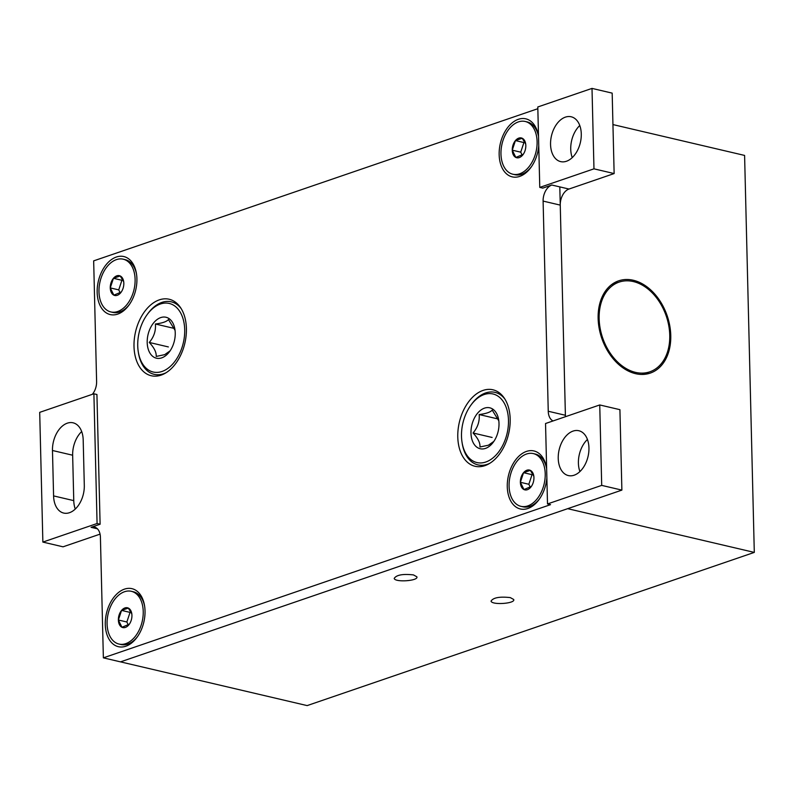 <?xml version="1.0" encoding="UTF-8"?>
<svg xmlns="http://www.w3.org/2000/svg" width="794" height="794" viewBox="0 0 794 794"><rect width="100%" height="100%" fill="white"/><g stroke="black" fill="none" stroke-linecap="round" stroke-linejoin="round"><path stroke-width="1.19" d="M754.3 552.406L307.139 705.598L120.509 661.868L567.68 508.676L754.3 552.406L744.593 155.425L612.948 124.579M565.427 416.701L559.81 186.888M413.436 574.906L416.86 576.801C418.805 580.89 395.045 582.598 394.201 578.429C396.395 574.925 402.816 573.744 413.436 574.906M510.274 597.594L513.698 599.49C515.643 603.589 491.893 605.286 491.039 601.118C493.243 597.614 499.654 596.443 510.274 597.594M614.278 282.833A48.762 34.579 -108.9 0 1 617.712 282.595M648.44 372.287A48.762 34.579 -108.9 0 1 645.582 374.202M635.587 373.676A48.762 34.579 -108.9 0 1 599.162 328.349A48.762 34.579 -108.9 0 1 618.645 280.838A48.762 34.579 -108.9 0 1 667.168 315.764A48.762 34.579 -108.9 0 1 650.256 373.101A48.762 34.579 -108.9 0 1 635.587 373.676M81.683 431.559A23.026 14.828 -76.8 0 0 72.651 455.22L73.763 500.627A23.026 14.828 -76.8 0 0 75.271 509.043M53.585 495.903L52.473 450.496A23.026 14.828 103.2 0 1 73.088 422.815A23.026 14.828 103.2 0 1 83.191 439.975L84.303 485.382A23.026 14.828 103.2 0 1 63.689 513.063A23.026 14.828 103.2 0 1 53.585 495.903L73.763 500.627M565.487 416.681A13.548 8.724 103.2 0 1 565.397 415.272L560.256 205.11A13.548 8.724 103.2 0 1 568.98 189.041L614.139 173.558L612.174 93.126L592.006 88.402L537.796 106.972L539.771 187.404L593.972 168.834L592.006 88.402M539.771 187.404L542.788 188.118L551.83 185.022A13.548 8.724 -76.8 0 0 543.106 201.09L560.256 205.11M565.397 415.272L548.247 411.252L543.106 201.09M548.247 411.252A13.548 8.724 -76.8 0 0 553.051 420.949M599.738 404.95L545.538 423.52L547.503 503.952L601.703 485.382L599.738 404.95L619.916 409.674L621.881 490.106L601.703 485.382M92.362 394.31A13.548 8.724 -76.8 0 0 96.61 381.527L93.662 260.869L537.846 108.699M621.881 490.106L120.509 661.868L103.369 657.849L100.411 537.201A13.548 8.724 -76.8 0 0 94.476 527.107A13.548 8.724 -76.8 0 0 91.062 527.325L100.104 524.229L97.076 523.514L93.9 393.784L39.7 412.354L42.866 542.084L97.076 523.514M100.064 534.134L63.044 546.818L42.866 542.084M159.296 299.874A39.283 25.299 103.2 0 1 169.172 299.249A39.283 25.299 103.2 0 1 184.843 343.266A39.283 25.299 103.2 0 1 151.247 375.741A39.283 25.299 103.2 0 1 134.315 339.127A39.283 25.299 103.2 0 1 159.296 299.874M483.06 390.41A39.283 25.299 103.2 0 1 492.945 389.794A39.283 25.299 103.2 0 1 508.617 433.812A39.283 25.299 103.2 0 1 475.02 466.277A39.283 25.299 103.2 0 1 458.088 429.663A39.283 25.299 103.2 0 1 483.06 390.41M546.868 477.968A29.795 19.195 103.2 0 1 539.225 499.297A29.795 19.195 103.2 0 1 508.428 495.119A29.795 19.195 103.2 0 1 526.452 451.419A29.795 19.195 103.2 0 1 546.56 468.003A29.795 19.195 103.2 0 1 546.639 468.529M116.341 257.028A29.795 19.195 103.2 0 1 136.439 273.602A29.795 19.195 103.2 0 1 129.104 304.906A29.795 19.195 103.2 0 1 98.317 300.728A29.795 19.195 103.2 0 1 116.341 257.028M124.46 589.138A29.795 19.195 103.2 0 1 144.558 605.723A29.795 19.195 103.2 0 1 137.223 637.016A29.795 19.195 103.2 0 1 106.436 632.838A29.795 19.195 103.2 0 1 124.46 589.138M538.749 145.858A29.795 19.195 103.2 0 1 531.107 167.187A29.795 19.195 103.2 0 1 500.309 163.008A29.795 19.195 103.2 0 1 518.343 119.308A29.795 19.195 103.2 0 1 538.441 135.893A29.795 19.195 103.2 0 1 538.521 136.409M93.9 393.784L96.928 394.499L100.104 524.229M103.369 657.849L550.53 504.656L547.503 503.952M574.131 475.209A23.026 14.828 103.2 0 1 568.335 475.566A23.026 14.828 103.2 0 1 559.145 449.771A23.026 14.828 103.2 0 1 578.846 430.735A23.026 14.828 103.2 0 1 588.771 452.193A23.026 14.828 103.2 0 1 574.131 475.209M566.459 161.251A23.026 14.828 103.2 0 1 560.663 161.619A23.026 14.828 103.2 0 1 551.473 135.814A23.026 14.828 103.2 0 1 571.174 116.778A23.026 14.828 103.2 0 1 581.099 138.245A23.026 14.828 103.2 0 1 566.459 161.251M587.431 439.469A23.026 14.828 -76.8 0 0 579.918 471.557M579.759 125.521A23.026 14.828 -76.8 0 0 572.246 157.609M614.139 173.558L593.972 168.834M531.573 166.522A27.085 17.448 103.2 0 1 514.869 174.7L512.855 174.223A27.085 17.448 103.2 0 1 502.046 143.873A27.085 17.448 103.2 0 1 525.211 121.472A27.085 17.448 103.2 0 1 537.101 141.66A27.085 17.448 103.2 0 1 512.855 174.223M525.211 121.472L527.236 121.948A27.085 17.448 103.2 0 1 538.521 136.499M523.226 154.344L515.852 157.44L512.259 150.175L515.435 140.578A10.163 6.55 -76.8 0 0 512.259 150.175A10.163 6.55 -76.8 0 0 515.852 157.44A10.163 6.55 -76.8 0 0 522.631 155.118A10.163 6.55 -76.8 0 0 523.157 154.443A10.163 6.55 -76.8 0 0 525.817 145.53A10.163 6.55 -76.8 0 0 525.658 143.774A10.163 6.55 -76.8 0 0 522.224 138.255A10.163 6.55 -76.8 0 0 515.435 140.578L522.224 138.255L525.697 144.042M525.052 142.176L523.911 142.563L515.435 140.578M523.911 142.563L520.725 152.16L512.259 150.175M520.725 152.16L522.333 155.406M498.821 420.87L492.201 410.081C490.484 412.185 486.136 413.674 479.169 414.547C479.755 421.316 477.71 427.46 473.045 432.998C477.978 438.268 480.281 442.933 479.963 446.982L488.429 445.206L493.858 441.395M485.481 448.402A21.021 13.538 -76.8 0 0 493.501 441.911A21.021 13.538 -76.8 0 0 498.672 419.837A21.021 13.538 -76.8 0 0 482.772 408.89A21.021 13.538 -76.8 0 0 471.031 434.308A21.021 13.538 -76.8 0 0 485.481 448.402M489.838 463.279A37.249 23.989 103.2 0 1 478.008 464.897A37.249 23.989 103.2 0 1 462.247 443.578L462.058 442.407A35.214 22.689 103.2 0 1 470.723 405.416A35.214 22.689 103.2 0 1 495.039 394.608A35.214 22.689 103.2 0 1 508.478 420.224A35.214 22.689 103.2 0 1 487.992 461.116A35.214 22.689 103.2 0 1 462.058 442.407M470.723 405.416L471.418 404.454A37.249 23.989 103.2 0 1 494.999 392.365A37.249 23.989 103.2 0 1 504.885 399.064M492.121 437.464L473.045 432.998M498.245 419.014L479.169 414.547M175.047 330.334L168.437 319.535C166.72 321.639 162.373 323.128 155.396 324.002C155.981 330.77 153.947 336.924 149.272 342.452C154.205 347.732 156.507 352.397 156.19 356.437L164.656 354.66L170.095 350.859M161.708 357.866A21.021 13.538 -76.8 0 0 169.737 351.365A21.021 13.538 -76.8 0 0 174.908 329.292A21.021 13.538 -76.8 0 0 158.999 318.344A21.021 13.538 -76.8 0 0 147.257 343.772A21.021 13.538 -76.8 0 0 161.708 357.866M166.075 372.733A37.249 23.989 103.2 0 1 154.235 374.351A37.249 23.989 103.2 0 1 138.474 353.042L138.285 351.871A35.214 22.689 103.2 0 1 146.959 314.881A35.214 22.689 103.2 0 1 171.266 304.072A35.214 22.689 103.2 0 1 184.704 329.689A35.214 22.689 103.2 0 1 164.219 370.57A35.214 22.689 103.2 0 1 138.285 351.871M146.959 314.881L147.644 313.918A37.249 23.989 103.2 0 1 171.226 301.819A37.249 23.989 103.2 0 1 181.121 308.529M168.358 346.928L149.272 342.452M174.482 328.478L155.396 324.002M539.692 498.632A27.085 17.448 103.2 0 1 522.988 506.81L520.973 506.344A27.085 17.448 103.2 0 1 510.165 475.983A27.085 17.448 103.2 0 1 533.33 453.592A27.085 17.448 103.2 0 1 545.22 473.77A27.085 17.448 103.2 0 1 520.973 506.344M533.33 453.592L535.355 454.059A27.085 17.448 103.2 0 1 546.639 468.609M531.345 486.464L523.971 489.561L520.368 482.286L523.554 472.688A10.163 6.55 -76.8 0 0 520.368 482.286A10.163 6.55 -76.8 0 0 523.971 489.561A10.163 6.55 -76.8 0 0 530.749 487.238A10.163 6.55 -76.8 0 0 531.265 486.563A10.163 6.55 -76.8 0 0 533.935 477.641A10.163 6.55 -76.8 0 0 533.776 475.884A10.163 6.55 -76.8 0 0 530.332 470.366A10.163 6.55 -76.8 0 0 523.554 472.688L530.332 470.366L533.816 476.162M533.171 474.286L532.03 474.673L523.554 472.688M532.03 474.673L528.844 484.271L520.368 482.286M528.844 484.271L530.452 487.516M137.69 636.351A27.085 17.448 103.2 0 1 120.996 644.529L118.971 644.053A27.085 17.448 103.2 0 1 108.163 613.702A27.085 17.448 103.2 0 1 131.338 591.302A27.085 17.448 103.2 0 1 143.228 611.489A27.085 17.448 103.2 0 1 118.971 644.053M131.338 591.302L133.352 591.778A27.085 17.448 103.2 0 1 144.677 606.527M129.343 624.173L121.968 627.28L118.375 620.005L121.561 610.407A10.163 6.55 -76.8 0 0 118.375 620.005A10.163 6.55 -76.8 0 0 121.968 627.28A10.163 6.55 -76.8 0 0 128.747 624.957A10.163 6.55 -76.8 0 0 129.273 624.283A10.163 6.55 -76.8 0 0 131.933 615.36A10.163 6.55 -76.8 0 0 131.774 613.603A10.163 6.55 -76.8 0 0 128.34 608.085A10.163 6.55 -76.8 0 0 121.561 610.407L128.34 608.085L131.814 613.881M131.179 612.005L130.037 612.392L121.561 610.407M130.037 612.392L126.851 621.99L118.375 620.005M126.851 621.99L128.459 625.235M129.571 304.241A27.085 17.448 103.2 0 1 112.877 312.419L110.862 311.943A27.085 17.448 103.2 0 1 100.054 281.592A27.085 17.448 103.2 0 1 123.219 259.191A27.085 17.448 103.2 0 1 135.109 279.379A27.085 17.448 103.2 0 1 110.862 311.943M123.219 259.191L125.234 259.668A27.085 17.448 103.2 0 1 136.568 274.406M121.224 292.063L113.86 295.16L110.257 287.894L113.443 278.297A10.163 6.55 -76.8 0 0 110.257 287.894A10.163 6.55 -76.8 0 0 113.86 295.16A10.163 6.55 -76.8 0 0 120.638 292.837A10.163 6.55 -76.8 0 0 121.154 292.162A10.163 6.55 -76.8 0 0 123.824 283.25A10.163 6.55 -76.8 0 0 123.656 281.483A10.163 6.55 -76.8 0 0 120.222 275.975A10.163 6.55 -76.8 0 0 113.443 278.297L120.222 275.975L123.705 281.761M123.06 279.895L121.919 280.282L113.443 278.297M121.919 280.282L118.733 289.879L110.257 287.894M118.733 289.879L120.341 293.125M635.557 372.376A47.412 33.626 71.1 0 0 649.81 371.82A47.412 33.626 71.1 0 0 666.255 316.072A47.412 33.626 71.1 0 0 619.082 282.118A47.412 33.626 71.1 0 0 600.145 328.309A47.412 33.626 71.1 0 0 635.557 372.376M52.473 450.496L72.651 455.22M568.98 189.041L551.83 185.022M91.062 527.325L97.434 528.814M642.157 374.44L649.81 371.82M611.43 284.748L619.082 282.118"/></g></svg>
